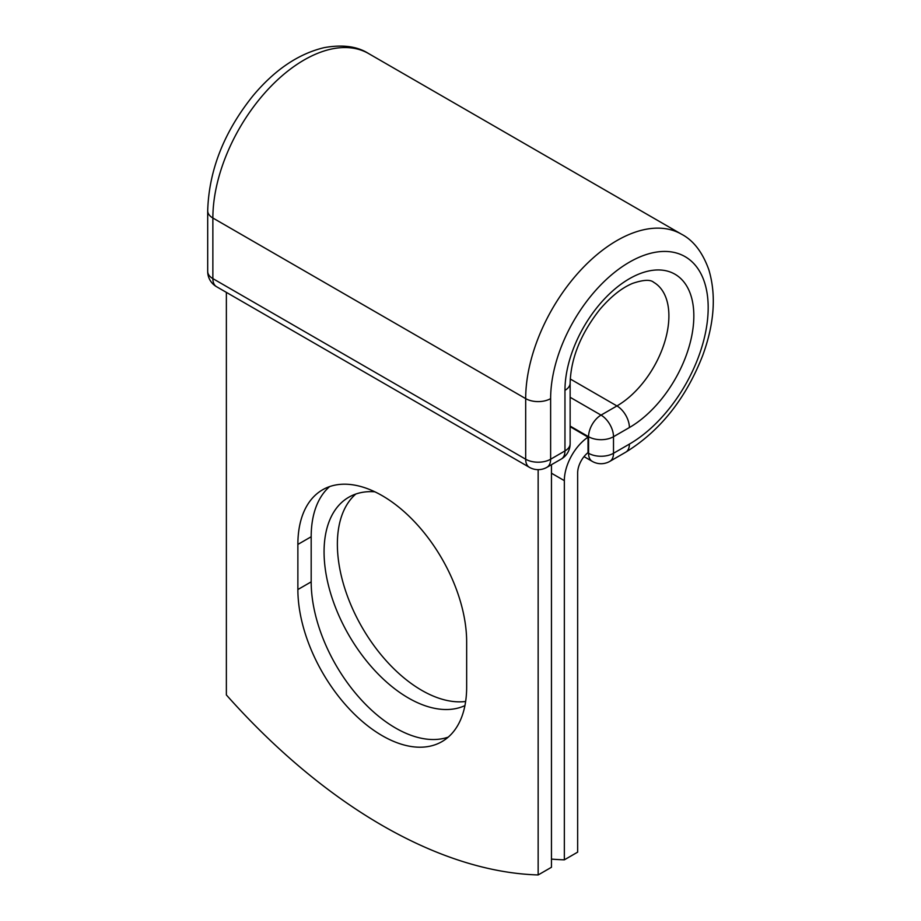 <?xml version="1.0" encoding="UTF-8"?>
<svg xmlns="http://www.w3.org/2000/svg" width="921" height="921" viewBox="0 0 921 921"><rect width="100%" height="100%" fill="white"/><g stroke="black" fill="none" stroke-linecap="round" stroke-linejoin="round"><path stroke-width="1.38" d="M382.261 735.706A119.339 68.902 -120 0 0 441.942 741.624A119.339 68.902 -120 0 0 466.659 686.985L466.659 641.868A119.339 68.902 -120 0 0 414.554 521.77A119.339 68.902 -120 0 0 322.592 489.788A119.339 68.902 -120 0 0 297.874 544.426L297.874 589.544A119.339 68.902 -120 0 0 382.261 735.706M329.614 486.599A119.339 68.902 -120 0 0 311.183 536.747L311.183 581.865A119.339 68.902 -120 0 0 395.57 728.027A119.339 68.902 -120 0 0 448.216 737.134M465.635 701.48A119.339 68.902 60 0 1 421.76 690.347A119.339 68.902 60 0 1 345.72 591.259A119.339 68.902 60 0 1 355.805 494.036M464.932 705.601A119.339 68.902 60 0 1 408.452 698.026A119.339 68.902 60 0 1 330.489 592.859A119.339 68.902 60 0 1 348.783 497.236A119.339 68.902 60 0 1 374.859 491.802M551.46 859.097A514.413 296.999 -120 0 0 564.343 859.834L564.343 480.647A36.69 21.183 -60 0 1 588.035 437.13L588.035 452.614A17.867 10.315 -60 0 0 577.651 472.968L577.651 852.144L564.343 859.834M588.035 437.13L570.134 426.676M538.152 469.652L538.152 874.95L551.46 867.271L551.46 464.702M538.152 874.95A514.413 296.999 60 0 1 226.37 694.941L226.37 292.383M564.343 480.647L551.46 473.21M587.771 452.821L588.565 453.282L588.565 436.715L570.134 426.078M629.4 444.095L613.501 453.282A17.637 10.177 60 0 1 609.852 461.352L625.75 452.176A17.637 10.177 -120 0 0 629.4 444.095A111.406 64.32 -60 0 0 708.18 307.649A111.406 64.32 -60 0 0 629.4 262.174A111.406 64.32 -60 0 0 550.631 398.62L550.631 459.222L564.964 450.933A17.637 10.177 0 0 0 570.134 443.738L570.134 383.136C570.824 358.407 580.714 333.863 599.801 309.502C610.922 296.504 621.882 287.789 632.681 283.357C643.411 279.742 650.41 279.397 653.68 282.298A73.484 42.424 -60 0 1 664.939 341.184A73.484 42.424 -60 0 1 616.932 405.942L601.033 415.118A17.637 10.177 60 0 1 613.501 436.715L613.501 453.282A17.637 10.177 180 0 1 588.565 453.282A17.637 10.177 120 0 0 592.215 461.352A17.637 17.637 0 0 0 609.852 461.352M570.134 383.136A17.637 10.177 0 0 1 564.964 390.331A91.121 52.612 -60 0 1 629.4 278.729A91.121 52.612 -60 0 1 693.835 315.938A91.121 52.612 -60 0 1 629.4 427.54L613.501 436.715A17.637 10.177 180 0 1 588.565 436.715A17.637 10.177 120 0 1 601.033 415.118L570.134 397.285M629.4 427.54A17.637 10.177 -120 0 0 616.932 405.942L570.26 378.992M207.697 210.805A17.637 10.177 0 0 0 212.866 218.012A129.044 74.509 -60 0 1 269.197 88.151A129.044 74.509 -60 0 1 368.63 53.579C357.302 46.315 342.462 44.335 324.123 47.65C298.404 53.798 274.711 69.823 253.033 95.726C224.033 131.91 208.917 170.27 207.697 210.805L207.697 271.419A17.637 10.177 0 0 0 212.866 278.614L525.684 459.222A17.637 10.177 0 0 0 550.631 459.222A17.637 10.177 -120 0 1 546.97 467.292L561.315 459.015A17.637 10.177 -120 0 0 564.964 450.933L564.964 390.331M207.697 271.419A17.637 17.637 0 0 0 216.516 286.684A17.637 10.177 120 0 1 212.866 278.614L212.866 218.012L525.684 398.62A129.044 74.509 -60 0 1 582.014 268.748A129.044 74.509 -60 0 1 681.448 234.176L368.63 53.579M216.516 286.684L529.333 467.292A17.637 10.177 120 0 1 525.684 459.222L525.684 398.62A17.637 10.177 0 0 0 550.631 398.62M311.183 536.747L297.874 544.426M311.183 581.865L297.874 589.544M625.75 452.176C660.219 430.855 685.88 398.609 702.723 355.437C714.339 323.697 716.377 295.146 708.848 269.784C702.539 252.239 693.409 240.369 681.448 234.176M584.018 456.62L592.215 461.352M561.315 459.015A17.637 17.637 0 0 0 570.134 443.738M529.333 467.292A17.637 17.637 0 0 0 546.97 467.292"/></g></svg>
